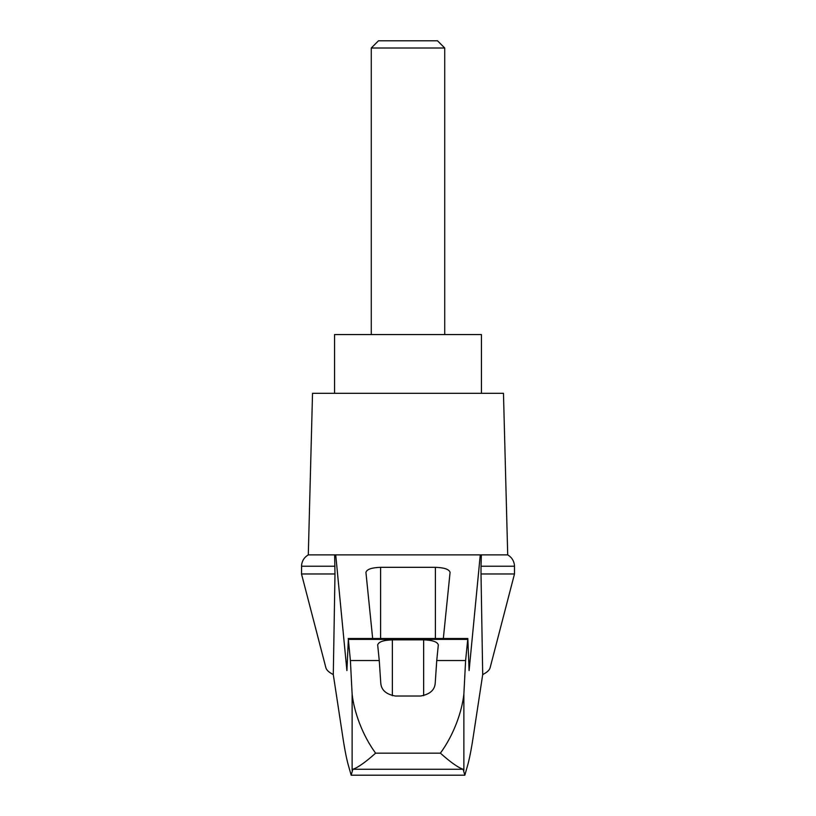 <?xml version="1.0" encoding="UTF-8"?>
<svg xmlns="http://www.w3.org/2000/svg" width="816" height="816" viewBox="0 0 816 816"><rect width="100%" height="100%" fill="white"/><g stroke="black" fill="none" stroke-linecap="round" stroke-linejoin="round"><path stroke-width="1.22" d="M514.488 573.974L514.488 566.222L481.012 566.222L481.012 573.974L514.488 573.974L490.12 667.743C489.478 670.13 486.999 672.404 482.705 674.577L472.892 738.959C470.914 751.76 468.914 761.389 466.905 767.856L464.834 775.2L463.141 769.253L352.859 769.253L351.166 775.2L349.095 767.856C347.086 761.389 345.086 751.76 343.108 738.959L333.295 674.577C329.001 672.404 326.522 670.13 325.88 667.743L301.512 573.974L301.594 564.917C302.216 560.49 304.45 557.144 308.295 554.88L335.723 554.88L346.902 670.589L348.35 639.397L350.39 660.521L352.124 694.059C354.032 711.766 362.294 734.981 375.605 753.168L440.395 753.168C453.716 734.93 461.927 711.889 463.876 694.059L465.61 660.521L436.744 660.521L435.214 683.288C434.653 690.132 429.757 694.385 420.536 696.028L395.464 696.028C386.284 694.416 381.388 690.173 380.786 683.288L379.256 660.521L350.39 660.521M333.295 674.577L334.988 573.974L301.512 573.974M481.012 573.974L482.705 674.577M334.631 554.88L334.988 573.974M465.61 660.521L467.833 638.51L469.098 670.589L480.277 554.88L335.723 554.88M424.004 554.88L391.996 554.88M372.667 638.51L365.925 572.373C366.812 569.313 371.708 567.62 380.613 567.314L435.387 567.314C444.292 567.62 449.188 569.313 450.075 572.373L443.333 638.51M379.256 660.521L377.675 644.915C378.563 641.845 383.459 640.162 392.363 639.856L423.637 639.856C432.541 640.162 437.437 641.845 438.325 644.915L436.744 660.521M463.141 769.253C458.266 767.693 450.677 762.338 440.395 753.168M464.834 775.2L351.166 775.2M444.72 48.001L437.519 40.8L378.481 40.8L371.28 48.001L444.72 48.001L444.72 334.56M371.28 48.001L371.28 334.56M481.44 393.312L481.44 334.56L334.56 334.56L334.56 393.312M334.988 566.222L301.512 566.222M352.859 769.253C357.734 767.693 365.323 762.338 375.605 753.168M481.012 566.222L481.369 554.88L480.277 554.88M514.488 566.222L514.406 564.917C513.784 560.49 511.55 557.144 507.705 554.88L481.369 554.88M507.705 554.88L503.472 393.312L312.528 393.312L308.295 554.88M352.124 770.345L352.124 694.059M467.65 639.397L348.35 639.397M463.876 770.345L463.876 694.059M380.613 567.314L380.613 638.51M435.387 567.314L435.387 638.51M392.363 639.856L392.363 695.681M423.637 639.856L423.637 695.681M348.167 638.51L467.833 638.51"/></g></svg>
